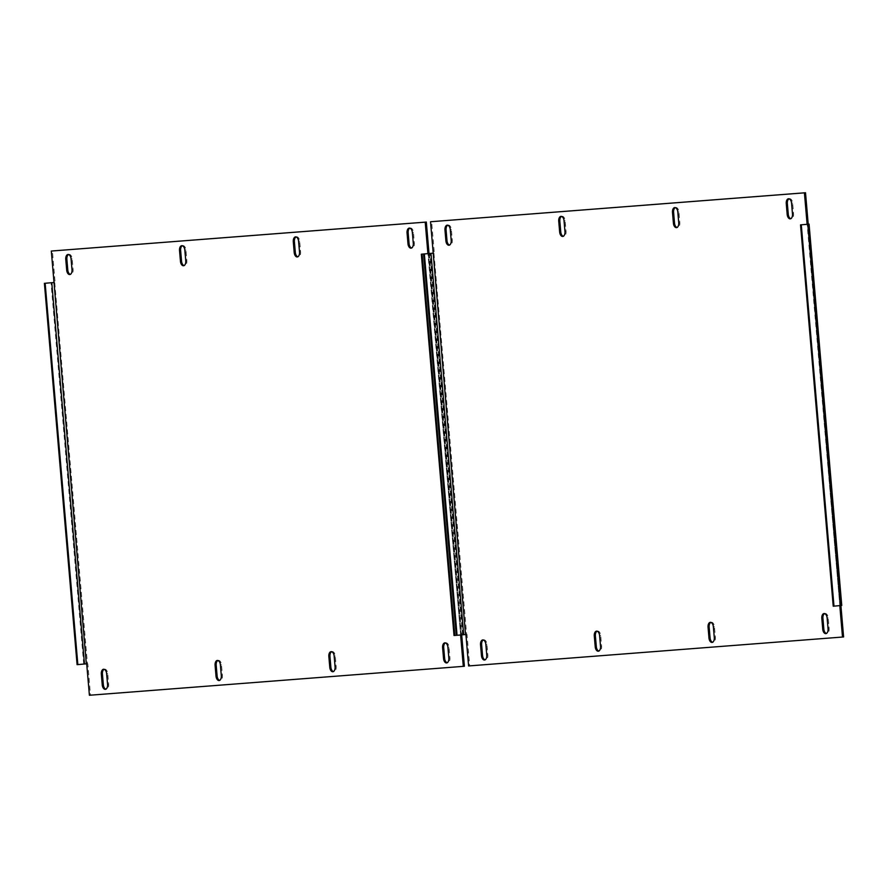 <?xml version="1.0" encoding="UTF-8"?>
<svg xmlns="http://www.w3.org/2000/svg" width="888" height="888" viewBox="0 0 888 888"><rect width="100%" height="100%" fill="white"/><g stroke="black" fill="none" stroke-linecap="round" stroke-linejoin="round"><path stroke-width="0.67" stroke-dasharray="4.44 3.33" d="M104.129 669.308A4.695 2.664 84.9 0 1 104.662 669.152A4.695 2.664 84.9 0 1 107.737 673.626L108.658 684.337A4.695 2.664 84.9 0 1 106.427 689.221A4.695 2.664 84.9 0 1 106.405 689.221A4.695 2.664 84.9 0 1 105.861 689.166M68.565 254.534A4.695 2.664 84.9 0 1 69.109 254.379A4.695 2.664 84.9 0 1 72.183 258.852L73.105 269.564A4.695 2.664 84.9 0 1 70.862 274.448A4.695 2.664 84.9 0 1 70.307 274.392M217.882 660.505A4.695 2.664 84.9 0 1 218.426 660.361A4.695 2.664 84.9 0 1 221.501 664.835L222.422 675.535A4.695 2.664 84.9 0 1 220.18 680.419A4.695 2.664 84.9 0 1 219.625 680.375M182.329 245.732A4.695 2.664 84.9 0 1 182.873 245.588A4.695 2.664 84.9 0 1 185.947 250.061L186.857 260.761A4.695 2.664 84.9 0 1 184.626 265.656A4.695 2.664 84.9 0 1 184.604 265.656A4.695 2.664 84.9 0 1 184.071 265.601M331.646 651.714A4.695 2.664 84.9 0 1 332.19 651.559A4.695 2.664 84.9 0 1 335.264 656.043L336.186 666.744A4.695 2.664 84.9 0 1 333.944 671.628A4.695 2.664 84.9 0 1 333.389 671.572M296.093 236.941A4.695 2.664 84.9 0 1 296.625 236.785A4.695 2.664 84.9 0 1 299.7 241.27L300.621 251.97A4.695 2.664 84.9 0 1 298.39 256.854A4.695 2.664 84.9 0 1 297.824 256.81M445.41 642.923A4.695 2.664 84.9 0 1 445.954 642.768A4.695 2.664 84.9 0 1 449.028 647.241L449.939 657.953A4.695 2.664 84.9 0 1 447.707 662.837A4.695 2.664 84.9 0 1 447.685 662.837A4.695 2.664 84.9 0 1 447.152 662.781M409.845 228.149A4.695 2.664 84.9 0 1 410.389 227.994A4.695 2.664 84.9 0 1 413.464 232.467L414.385 243.179A4.695 2.664 84.9 0 1 412.154 248.063A4.695 2.664 84.9 0 1 411.588 248.007M86.702 663.824L87.801 663.725L90.498 695.16L89.399 695.26M90.498 695.16L464.391 666.255M77.09 664.657L87.424 663.747L54.734 282.428L54.013 282.484L55.112 282.395L52.414 250.96M460.606 634.964L461.705 634.865M70.862 274.448A4.695 2.664 84.9 0 1 70.851 274.448L69.764 274.547M220.18 680.419A4.695 2.664 84.9 0 1 220.169 680.43L219.081 680.519M333.944 671.628A4.695 2.664 84.9 0 1 333.932 671.628L332.845 671.728M298.39 256.854A4.695 2.664 84.9 0 1 298.368 256.854L297.28 256.954M412.154 248.063A4.695 2.664 84.9 0 1 412.132 248.063L411.044 248.163M429.392 253.469L461.705 634.82M428.282 253.568L460.595 634.92M460.972 634.887L454.023 635.519M462.082 634.787L456.299 635.331M483.327 639.993A4.695 2.664 84.9 0 1 483.871 639.837A4.695 2.664 84.9 0 1 486.946 644.311L487.867 655.022A4.695 2.664 84.9 0 1 485.625 659.906A4.695 2.664 84.9 0 1 485.07 659.851M447.774 225.219A4.695 2.664 84.9 0 1 448.307 225.064A4.695 2.664 84.9 0 1 451.382 229.537L452.303 240.248A4.695 2.664 84.9 0 1 450.072 245.132A4.695 2.664 84.9 0 1 449.506 245.077M597.091 631.19A4.695 2.664 84.9 0 1 597.635 631.046A4.695 2.664 84.9 0 1 600.71 635.519L601.62 646.22A4.695 2.664 84.9 0 1 599.389 651.115A4.695 2.664 84.9 0 1 599.367 651.115A4.695 2.664 84.9 0 1 598.834 651.059M561.527 216.428A4.695 2.664 84.9 0 1 562.071 216.272A4.695 2.664 84.9 0 1 565.145 220.746L566.067 231.446A4.695 2.664 84.9 0 1 563.836 236.341A4.695 2.664 84.9 0 1 563.269 236.286M710.855 622.399A4.695 2.664 84.9 0 1 711.388 622.255A4.695 2.664 84.9 0 1 714.463 626.728L715.384 637.429A4.695 2.664 84.9 0 1 713.153 642.313A4.695 2.664 84.9 0 1 713.131 642.313A4.695 2.664 84.9 0 1 712.587 642.268M675.291 207.626A4.695 2.664 84.9 0 1 675.835 207.481A4.695 2.664 84.9 0 1 678.909 211.954L679.831 222.655A4.695 2.664 84.9 0 1 677.588 227.539A4.695 2.664 84.9 0 1 677.033 227.495M824.608 613.608A4.695 2.664 84.9 0 1 825.152 613.453A4.695 2.664 84.9 0 1 828.227 617.937L829.148 628.637A4.695 2.664 84.9 0 1 826.917 633.521A4.695 2.664 84.9 0 1 826.351 633.466M789.055 198.834A4.695 2.664 84.9 0 1 789.599 198.679A4.695 2.664 84.9 0 1 792.673 203.163L793.583 213.864A4.695 2.664 84.9 0 1 791.352 218.748A4.695 2.664 84.9 0 1 791.33 218.748A4.695 2.664 84.9 0 1 790.797 218.692M465.911 634.509L467.01 634.409L469.708 665.845L468.598 665.945M469.708 665.845L843.6 636.951M456.299 635.342L466.633 634.432L433.943 253.113L433.211 253.169L434.321 253.08L431.624 221.645M807.492 224.253L839.804 605.605L841.757 605.438M485.625 659.906A4.695 2.664 84.9 0 1 485.614 659.906L484.526 660.006M450.072 245.132A4.695 2.664 84.9 0 1 450.05 245.132L448.962 245.232M563.836 236.341A4.695 2.664 84.9 0 1 563.813 236.341L562.726 236.441M677.588 227.539A4.695 2.664 84.9 0 1 677.577 227.55L676.49 227.639M826.917 633.521A4.695 2.664 84.9 0 1 826.895 633.521L825.807 633.621M840.181 605.572L833.221 606.204M83.705 664.069L51.016 282.739M428.704 253.568L461.394 634.865M460.639 634.931L427.938 253.602M412.365 232.567L413.464 232.467M413.286 243.279L414.385 243.179M447.918 647.341L449.028 647.241M448.84 658.052L449.939 657.953M298.601 241.37L299.7 241.27M299.522 252.07L300.621 251.97M334.166 656.143L335.264 656.043M335.076 666.844L336.186 666.744M184.837 250.161L185.947 250.061M185.758 260.861L186.857 260.761M220.402 664.934L221.501 664.835M221.312 675.635L222.422 675.535M71.084 258.952L72.183 258.852M71.995 269.652L73.105 269.564M106.638 673.726L107.737 673.626M107.559 684.426L108.658 684.337M808.591 224.153L841.28 605.472M462.903 634.754L430.214 253.424M839.837 605.616L807.148 224.287M791.563 203.252L792.673 203.163M792.485 213.964L793.583 213.864M827.128 618.026L828.227 617.937M828.049 628.737L829.148 628.637M677.81 212.054L678.909 211.954M678.721 222.755L679.831 222.655M713.364 626.828L714.463 626.728M714.285 637.529L715.384 637.429M564.047 220.846L565.145 220.746M564.968 231.546L566.067 231.446M599.6 635.619L600.71 635.519M600.521 646.32L601.62 646.22M450.283 229.637L451.382 229.537M451.204 240.348L452.303 240.248M485.847 644.41L486.946 644.311M486.757 655.122L487.867 655.022M462.548 634.754L429.859 253.457M461.216 634.876L428.527 253.546M409.29 228.094L410.389 227.994M444.844 642.868L445.954 642.768M446.609 662.936L447.707 662.837M295.526 236.885L296.625 236.785M331.091 651.659L332.19 651.559M181.763 245.687L182.873 245.588M183.527 265.745L184.626 265.656M217.327 660.461L218.426 660.361M68.01 254.479L69.109 254.379M103.563 669.252L104.662 669.152M105.317 689.321L106.427 689.221M840.414 605.561L807.725 224.231M788.489 198.779L789.599 198.679M790.253 218.848L791.352 218.748M824.053 613.553L825.152 613.453M674.736 207.581L675.835 207.481M710.289 622.344L711.388 622.255M712.043 642.413L713.153 642.313M560.972 216.372L562.071 216.272M596.525 631.146L597.635 631.046M598.29 651.215L599.389 651.115M447.208 225.164L448.307 225.064M482.772 639.937L483.871 639.837"/><path stroke-width="1.33" d="M105.861 689.166A4.695 2.664 84.9 0 1 103.352 684.748L102.431 674.036A4.695 2.664 84.9 0 1 104.129 669.308M105.306 689.321A4.695 2.664 84.9 0 1 102.242 684.837L101.332 674.136A4.695 2.664 84.9 0 1 103.563 669.252A4.695 2.664 84.9 0 1 106.638 673.726L107.559 684.426A4.695 2.664 84.9 0 1 105.317 689.321A4.695 2.664 84.9 0 1 105.306 689.321M70.307 274.392A4.695 2.664 84.9 0 1 67.788 269.974L66.878 259.263A4.695 2.664 84.9 0 1 68.565 254.534M69.741 274.547A4.695 2.664 84.9 0 1 66.689 270.063L65.768 259.363A4.695 2.664 84.9 0 1 68.01 254.479A4.695 2.664 84.9 0 1 71.084 258.952L71.995 269.652A4.695 2.664 84.9 0 1 69.764 274.547A4.695 2.664 84.9 0 1 69.741 274.547M219.625 680.375A4.695 2.664 84.9 0 1 217.116 675.946L216.195 665.245A4.695 2.664 84.9 0 1 217.882 660.505M219.07 680.53A4.695 2.664 84.9 0 1 216.006 676.046L215.096 665.345A4.695 2.664 84.9 0 1 217.327 660.461A4.695 2.664 84.9 0 1 220.402 664.934L221.312 675.635A4.695 2.664 84.9 0 1 219.081 680.519A4.695 2.664 84.9 0 1 219.07 680.53M184.071 265.601A4.695 2.664 84.9 0 1 181.552 261.172L180.63 250.472A4.695 2.664 84.9 0 1 182.329 245.732M183.505 265.756A4.695 2.664 84.9 0 1 180.453 261.272L179.531 250.571A4.695 2.664 84.9 0 1 181.763 245.687A4.695 2.664 84.9 0 1 184.837 250.161L185.758 260.861A4.695 2.664 84.9 0 1 183.527 265.745A4.695 2.664 84.9 0 1 183.505 265.756M333.389 671.572A4.695 2.664 84.9 0 1 330.869 667.154L329.959 656.454A4.695 2.664 84.9 0 1 331.646 651.714M332.822 671.728A4.695 2.664 84.9 0 1 329.77 667.254L328.849 656.554A4.695 2.664 84.9 0 1 331.091 651.659A4.695 2.664 84.9 0 1 334.166 656.143L335.076 666.844A4.695 2.664 84.9 0 1 332.845 671.728A4.695 2.664 84.9 0 1 332.822 671.728M297.824 256.81A4.695 2.664 84.9 0 1 295.316 252.381L294.394 241.68A4.695 2.664 84.9 0 1 296.093 236.941M297.269 256.954A4.695 2.664 84.9 0 1 294.206 252.481L293.295 241.78A4.695 2.664 84.9 0 1 295.526 236.885A4.695 2.664 84.9 0 1 298.601 241.37L299.522 252.07A4.695 2.664 84.9 0 1 297.28 256.954A4.695 2.664 84.9 0 1 297.269 256.954M447.152 662.781A4.695 2.664 84.9 0 1 444.633 658.363L443.711 647.652A4.695 2.664 84.9 0 1 445.41 642.923M446.586 662.936A4.695 2.664 84.9 0 1 443.534 658.463L442.613 647.752A4.695 2.664 84.9 0 1 444.844 642.868A4.695 2.664 84.9 0 1 447.918 647.341L448.84 658.052A4.695 2.664 84.9 0 1 446.609 662.936A4.695 2.664 84.9 0 1 446.586 662.936M411.588 248.007A4.695 2.664 84.9 0 1 409.079 243.59L408.158 232.878A4.695 2.664 84.9 0 1 409.845 228.149M411.033 248.163A4.695 2.664 84.9 0 1 407.969 243.689L407.059 232.978A4.695 2.664 84.9 0 1 409.29 228.094A4.695 2.664 84.9 0 1 412.365 232.567L413.286 243.279A4.695 2.664 84.9 0 1 411.044 248.163A4.695 2.664 84.9 0 1 411.033 248.163M456.299 635.331L454.778 635.464L422.089 254.135L421.334 254.201L428.527 253.546L427.905 253.591L425.208 222.155L51.315 251.049L54.013 282.495L44.4 283.339L51.77 282.684L84.46 664.002L86.702 663.824L89.399 695.26L463.292 666.355L460.606 634.964M427.905 253.591L429.015 253.491L426.318 222.056L425.208 222.155M461.705 634.865L464.391 666.255L463.292 666.355M426.318 222.056L51.315 251.049M422.089 254.135L429.015 253.491M86.325 663.847L54.013 282.495M53.635 282.528L51.77 282.684M84.46 664.002L77.844 664.601L45.155 283.272M44.4 283.339L77.09 664.657L77.844 664.601M454.778 635.464L454.023 635.519L421.334 254.201M485.07 659.851A4.695 2.664 84.9 0 1 482.55 655.433L481.64 644.721A4.695 2.664 84.9 0 1 483.327 639.993M484.504 660.006A4.695 2.664 84.9 0 1 481.451 655.533L480.53 644.821A4.695 2.664 84.9 0 1 482.772 639.937A4.695 2.664 84.9 0 1 485.847 644.41L486.757 655.122A4.695 2.664 84.9 0 1 484.526 660.006A4.695 2.664 84.9 0 1 484.504 660.006M449.506 245.077A4.695 2.664 84.9 0 1 446.997 240.659L446.076 229.948A4.695 2.664 84.9 0 1 447.774 225.219M448.951 245.232A4.695 2.664 84.9 0 1 445.887 240.759L444.977 230.048A4.695 2.664 84.9 0 1 447.208 225.164A4.695 2.664 84.9 0 1 450.283 229.637L451.204 240.348A4.695 2.664 84.9 0 1 448.962 245.232A4.695 2.664 84.9 0 1 448.951 245.232M598.834 651.059A4.695 2.664 84.9 0 1 596.314 646.63L595.393 635.93A4.695 2.664 84.9 0 1 597.091 631.19M598.268 651.215A4.695 2.664 84.9 0 1 595.215 646.73L594.294 636.03A4.695 2.664 84.9 0 1 596.525 631.146A4.695 2.664 84.9 0 1 599.6 635.619L600.521 646.32A4.695 2.664 84.9 0 1 598.29 651.215A4.695 2.664 84.9 0 1 598.268 651.215M563.269 236.286A4.695 2.664 84.9 0 1 560.761 231.857L559.84 221.156A4.695 2.664 84.9 0 1 561.527 216.428M562.715 236.441A4.695 2.664 84.9 0 1 559.651 231.957L558.741 221.256A4.695 2.664 84.9 0 1 560.972 216.372A4.695 2.664 84.9 0 1 564.047 220.846L564.968 231.546A4.695 2.664 84.9 0 1 562.726 236.441A4.695 2.664 84.9 0 1 562.715 236.441M712.587 642.268A4.695 2.664 84.9 0 1 710.078 637.839L709.157 627.139A4.695 2.664 84.9 0 1 710.855 622.399M712.032 642.413A4.695 2.664 84.9 0 1 708.968 637.939L708.058 627.239A4.695 2.664 84.9 0 1 710.289 622.344A4.695 2.664 84.9 0 1 713.364 626.828L714.285 637.529A4.695 2.664 84.9 0 1 712.043 642.413A4.695 2.664 84.9 0 1 712.032 642.413M677.033 227.495A4.695 2.664 84.9 0 1 674.514 223.066L673.604 212.365A4.695 2.664 84.9 0 1 675.291 207.626M676.467 227.639A4.695 2.664 84.9 0 1 673.415 223.166L672.494 212.465A4.695 2.664 84.9 0 1 674.736 207.581A4.695 2.664 84.9 0 1 677.81 212.054L678.721 222.755A4.695 2.664 84.9 0 1 676.49 227.639A4.695 2.664 84.9 0 1 676.467 227.639M826.351 633.466A4.695 2.664 84.9 0 1 823.842 629.048L822.921 618.348A4.695 2.664 84.9 0 1 824.608 613.608M825.796 633.621A4.695 2.664 84.9 0 1 822.732 629.148L821.822 618.437A4.695 2.664 84.9 0 1 824.053 613.553A4.695 2.664 84.9 0 1 827.128 618.026L828.049 628.737A4.695 2.664 84.9 0 1 825.807 633.621A4.695 2.664 84.9 0 1 825.796 633.621M790.797 218.692A4.695 2.664 84.9 0 1 788.278 214.274L787.356 203.574A4.695 2.664 84.9 0 1 789.055 198.834M790.231 218.848A4.695 2.664 84.9 0 1 787.179 214.374L786.257 203.663A4.695 2.664 84.9 0 1 788.489 198.779A4.695 2.664 84.9 0 1 791.563 203.252L792.485 213.964A4.695 2.664 84.9 0 1 790.253 218.848A4.695 2.664 84.9 0 1 790.231 218.848M801.287 224.819L809.068 224.12L841.757 605.438L833.987 606.149L801.287 224.819L800.532 224.886L807.725 224.231L807.114 224.276L804.417 192.84L430.525 221.745L433.211 253.18L423.609 254.024L430.98 253.369L463.669 634.698L465.911 634.509L468.598 665.945L842.501 637.04L839.804 605.627M807.114 224.276L808.213 224.176L805.516 192.74L804.417 192.84M840.903 605.527L843.6 636.951L842.501 637.04M805.516 192.74L430.525 221.745M809.068 224.12L808.213 224.176M465.523 634.532L433.211 253.18M432.833 253.213L430.98 253.369M463.669 634.698L457.054 635.286L424.364 253.968M423.609 254.024L456.299 635.342L457.054 635.286M833.987 606.149L833.221 606.204L800.532 224.886M102.242 684.837L103.352 684.748M66.689 270.063L67.788 269.974M216.006 676.046L217.116 675.946M180.453 261.272L181.552 261.172M329.77 667.254L330.869 667.154M294.206 252.481L295.316 252.381M443.534 658.463L444.633 658.363M407.969 243.689L409.079 243.59M407.059 232.978L408.158 232.878M442.613 647.752L443.711 647.652M293.295 241.78L294.394 241.68M328.849 656.554L329.959 656.454M179.531 250.571L180.63 250.472M215.096 665.345L216.195 665.245M65.768 259.363L66.878 259.263M101.332 674.136L102.431 674.036M481.451 655.533L482.55 655.433M445.887 240.759L446.997 240.659M595.215 646.73L596.314 646.63M559.651 231.957L560.761 231.857M708.968 637.939L710.078 637.839M673.415 223.166L674.514 223.066M822.732 629.148L823.842 629.048M787.179 214.374L788.278 214.274M807.902 224.231L840.592 605.549M786.257 203.663L787.356 203.574M821.822 618.437L822.921 618.348M672.494 212.465L673.604 212.365M708.058 627.239L709.157 627.139M558.741 221.256L559.84 221.156M594.294 636.03L595.393 635.93M444.977 230.048L446.076 229.948M480.53 644.821L481.64 644.721"/></g></svg>
